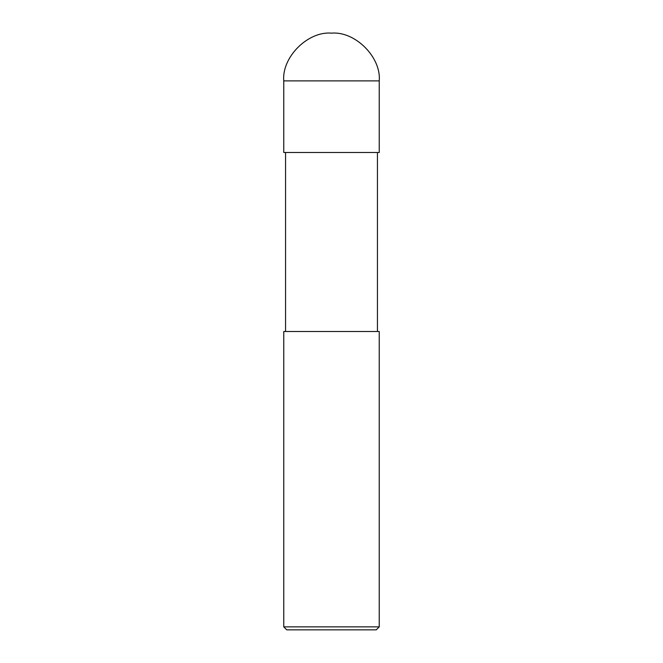 <?xml version="1.0" encoding="UTF-8"?>
<svg xmlns="http://www.w3.org/2000/svg" width="663" height="663" viewBox="0 0 663 663"><rect width="100%" height="100%" fill="white"/><g stroke="black" fill="none" stroke-linecap="round" stroke-linejoin="round"><path stroke-width="0.99" d="M283.764 152.49L379.236 152.49L379.236 80.886C381.374 57.267 355.119 31.012 331.5 33.15C307.881 31.012 281.626 57.267 283.764 80.886L283.764 152.49L283.764 80.886C281.626 57.267 307.881 31.012 331.5 33.15C355.119 31.012 381.374 57.267 379.236 80.886L283.764 80.886L379.236 80.886L379.236 152.49L283.764 152.49M286.748 629.85L376.252 629.85L379.236 626.866L379.236 331.5L283.764 331.5L283.764 626.866L286.748 629.85L283.764 626.866L283.764 331.5L379.236 331.5L379.236 626.866L283.764 626.866L379.236 626.866L376.252 629.85L286.748 629.85M285.554 152.49L285.554 331.5L285.554 152.49M377.446 331.5L377.446 152.49L377.446 331.5"/></g></svg>
